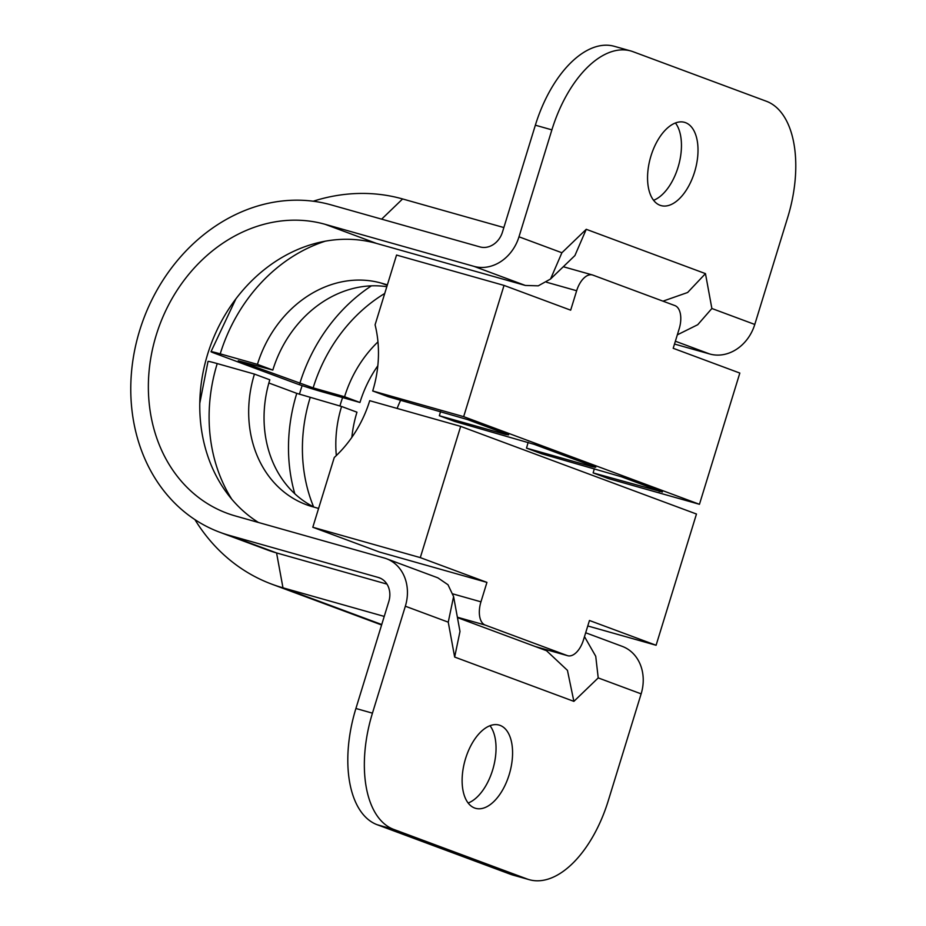 <?xml version="1.0" encoding="UTF-8"?>
<svg xmlns="http://www.w3.org/2000/svg" width="926" height="926" viewBox="0 0 926 926"><rect width="100%" height="100%" fill="white"/><g stroke="black" fill="none" stroke-linecap="round" stroke-linejoin="round"><path stroke-width="1.39" d="M500.063 725.382A43.256 23.185 105.8 0 0 499.102 725.07A43.256 23.185 105.8 0 0 465.292 759.505A43.256 23.185 105.8 0 0 474.644 808.016A43.256 23.185 105.8 0 0 475.594 808.329A43.256 23.185 105.8 0 0 509.404 773.904A43.256 23.185 105.8 0 0 500.063 725.382M685.483 122.649A43.256 23.185 105.8 0 0 684.534 122.336A43.256 23.185 105.8 0 0 650.723 156.772A43.256 23.185 105.8 0 0 660.064 205.283A43.256 23.185 105.8 0 0 661.025 205.595A43.256 23.185 105.8 0 0 694.836 171.171A43.256 23.185 105.8 0 0 685.483 122.649M608.243 800.805L641.139 693.863L598.219 677.913L573.877 701.364L454.654 657.055L448.253 622.168L405.345 606.217L372.449 713.159A101.779 54.565 105.8 0 0 393.793 829.43L527.068 878.971A101.779 54.565 105.8 0 0 529.313 879.7A101.779 54.565 105.8 0 0 608.243 800.805M677.323 334.842L697.729 324.713L711.874 308.497L754.783 324.447L787.679 217.517A101.779 54.565 105.8 0 0 766.334 101.247L633.06 51.706A101.779 54.565 105.8 0 0 630.803 50.965L614.274 46.3A101.779 54.565 105.8 0 0 535.355 125.195L502.448 232.137A20.36 17.166 110.4 0 1 479.934 246.906L331.103 204.877A173.023 145.926 -69.6 0 0 141.493 324.841A173.023 145.926 -69.6 0 0 219.971 532.323A173.023 145.926 -69.6 0 0 229.416 535.402L378.248 577.442A20.36 17.166 110.4 0 1 379.359 577.801A20.36 17.166 110.4 0 1 388.804 601.553L355.908 708.483A101.779 54.565 105.8 0 0 377.264 824.753L510.539 874.294A101.779 54.565 105.8 0 0 512.784 875.035L529.313 879.7M386.964 584.109L276.573 552.938L229.416 535.402M384.232 616.415L282.974 587.813L276.573 552.938A173.023 145.926 -69.6 0 1 267.128 549.859L219.971 532.323M503.86 227.553L402.602 198.951A203.558 171.68 -69.6 0 0 313.243 201.22M405.345 606.217A40.709 34.331 -69.6 0 0 386.455 558.725A40.709 34.331 -69.6 0 0 384.232 557.996L235.389 515.967A152.674 128.76 110.4 0 1 227.067 513.247A152.674 128.76 110.4 0 1 157.825 330.177A152.674 128.76 110.4 0 1 325.119 224.312L473.95 266.352A40.709 34.331 -69.6 0 0 518.988 236.801L561.897 252.752L586.251 229.301L705.462 273.621L711.874 308.497M630.803 50.965A101.779 54.565 105.8 0 0 551.884 129.86L518.988 236.801M194.9 519.59A203.558 171.68 -69.6 0 0 271.862 584.19A203.558 171.68 -69.6 0 0 282.974 587.813L381.732 624.529M585.672 632.771L622.249 646.371A40.709 34.331 110.4 0 1 641.139 693.863M754.783 324.447A40.709 34.331 110.4 0 1 709.744 353.998L674.498 344.044M400.634 400.229A152.674 128.76 -69.6 0 0 397.104 408.424M653.582 200.294A43.256 23.185 105.8 0 0 678.55 165.604A43.256 23.185 105.8 0 0 675.424 122.973M468.162 803.027A43.256 23.185 105.8 0 0 493.13 768.337A43.256 23.185 105.8 0 0 490.004 725.706M586.251 229.301L574.907 255.564L550.553 279.004L538.249 285.833L525.355 285.451L376.523 243.422A152.674 128.76 -69.6 0 0 213.929 336.925A152.674 128.76 -69.6 0 0 258.458 522.472M302.131 385.633A183.209 154.515 -69.6 0 0 299.422 394.291M342.597 397.578A152.674 128.76 -69.6 0 0 339.911 406.005M386.455 558.725L437.836 577.824L447.999 584.746L453.59 596.587L448.253 622.168M453.59 596.587L459.99 631.463L454.654 657.055M457.444 617.607L546.514 650.712L567.441 670.343L573.877 701.364M584.491 636.625L595.731 656.268L598.219 677.913M662.97 301.158L687.624 292.5L705.462 273.621M550.553 279.004L561.897 252.752M199.784 403.273L208.026 361.406A20.36 0.741 17.1 0 1 217.228 363.582L254.442 374.081A111.953 94.429 -69.6 0 0 306.39 504.716A111.953 94.429 -69.6 0 0 312.502 506.707L318.59 508.432M312.803 527.253L334.263 457.502A111.953 94.429 -69.6 0 0 369.717 400.692L460.673 426.377L420.3 557.614L312.803 527.253L379.44 552.023L486.937 582.385L480.953 601.831A20.36 10.915 105.8 0 0 485.224 625.085L457.375 617.214M460.673 426.377L696.468 514.023L656.094 645.26L589.457 620.489L583.473 639.935A20.36 10.915 105.8 0 1 567.684 655.712A20.36 10.915 105.8 0 1 567.233 655.562L485.224 625.085M268.876 382.994L296.771 393.365L341.578 406.479L356.961 412.197A111.953 94.429 -69.6 0 0 351.845 437.361M314.319 507.228A111.953 94.429 -69.6 0 1 269.813 379.799L254.442 374.081M486.937 582.385L420.3 557.614M341.578 406.479A111.953 94.429 -69.6 0 0 336.323 455.557M656.094 645.26L587.767 625.964M325.292 241.188A157.756 133.055 -69.6 0 0 220.226 353.859A20.36 0.741 -162.9 0 0 211.024 351.683A20.36 0.741 -162.9 0 0 213.941 353.003L295.95 383.48A20.36 0.741 -162.9 0 0 322.746 391.964L359.948 402.474A111.953 94.429 110.4 0 1 377.82 365.793M528.133 442.315A111.953 94.429 110.4 0 1 526.489 448.126L541.86 453.844L621.404 476.763L662.414 492.007L593.126 472.897L608.498 478.615L699.454 504.3L739.828 373.062L673.19 348.292L679.175 328.846A20.36 10.915 105.8 0 0 674.904 305.592L592.883 275.103A20.36 10.915 105.8 0 0 592.443 274.953A20.36 10.915 105.8 0 0 576.655 290.741L546.548 282.233M220.226 353.859L257.428 364.369A111.953 94.429 110.4 0 1 381.28 283.113L387.381 284.838M504.033 285.405L396.548 255.055L375.088 324.806A111.953 94.429 110.4 0 1 372.703 390.969L463.66 416.654L504.033 285.405L570.671 310.175L576.655 290.741M463.66 416.654L699.454 504.3M372.703 390.969L388.087 396.687L467.63 419.605L508.64 434.85L505.492 434.41L505.7 433.75M440.568 411.503A111.953 94.429 110.4 0 1 439.341 415.739L505.492 434.41M439.341 415.739L454.724 421.446L534.267 444.376L595.777 467.236L592.628 466.808L592.837 466.148M526.489 448.126L592.628 466.808M594.342 468.66A111.953 94.429 110.4 0 1 593.126 472.897M384.718 293.473A150.637 127.047 -69.6 0 0 313.15 387.878L344.576 396.756L359.948 402.474M313.15 387.878L238.248 360.781L272.811 370.076A111.953 94.429 110.4 0 1 386.802 286.701M257.428 364.369L272.811 370.076M344.576 396.756A111.953 94.429 110.4 0 1 377.958 341.879M380.436 578.252L378.248 577.442M402.602 198.951L381.639 219.149M535.355 125.195L551.884 129.86M355.908 708.483L372.449 713.159M510.539 874.294L527.068 878.971M377.264 824.753L393.793 829.43M525.355 285.451L473.95 266.352M376.523 243.422L325.119 224.312M544.349 649.913L544.974 649.3M709.744 353.998L675.367 341.219M217.228 363.582A157.756 133.055 -69.6 0 0 231.824 499.264M452.964 593.925L480.953 601.831M535.286 646.545L567.233 655.562M310.164 397.601A150.637 127.047 -69.6 0 0 313.601 506.858M294.781 493.72A160.811 135.624 110.4 0 1 296.771 393.365M381.28 283.113L387.23 285.324M299.758 383.642A160.811 135.624 110.4 0 1 371.419 285.845M659.266 491.579L659.474 490.919M381.593 624.981L271.862 584.19M535.506 646.626L567.684 655.712M211.024 351.683L235.875 298.89M563.309 266.734L592.443 274.953"/></g></svg>
